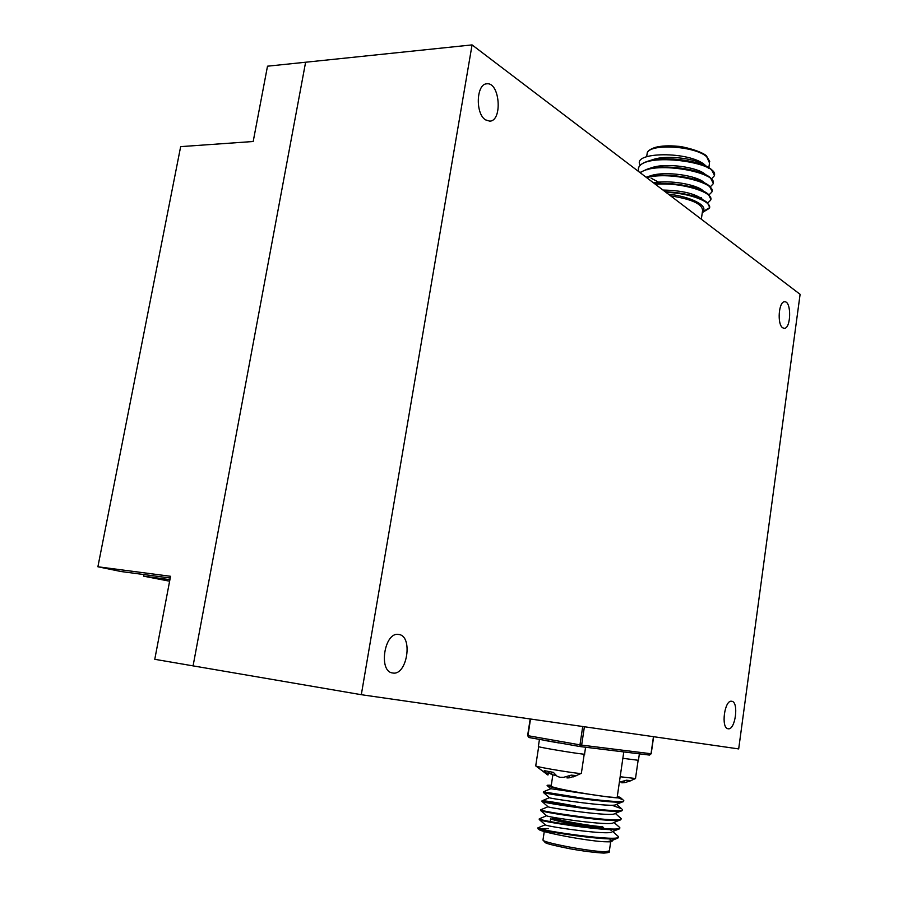 <?xml version="1.0" encoding="UTF-8"?>
<svg xmlns="http://www.w3.org/2000/svg" width="898" height="898" viewBox="0 0 898 898"><rect width="100%" height="100%" fill="white"/><g stroke="black" fill="none" stroke-linecap="round" stroke-linejoin="round"><path stroke-width="1.35" d="M800.107 294.32L738.684 748.921L361.31 694.704L472.067 44.9L800.107 294.32M170.227 578.02L121.084 571.543L97.893 566.773L170.553 576.292L154.77 659.312L361.31 694.704M97.893 566.773L180.655 146.632L253.191 141.502L267.503 66.194L305.612 62.231L193.081 665.878L305.612 62.231L472.067 44.9M392.606 672.972L392.651 672.972C407.12 676.115 413.394 635.705 398.69 634.482C384.479 631.373 378.069 671.569 392.606 672.972M485.492 119.849L489.702 121.151C502.801 121.084 499.86 81.909 486.828 83.817C476.277 83.739 475.177 113.676 485.492 119.849M782.742 327.815L784.167 328.309C791.082 328.994 791.666 301.212 784.706 301.784C778.701 301.043 776.927 324.504 782.742 327.815M728.087 728.761L728.098 728.761C735.361 730.545 739.133 701.742 731.713 701.271C724.529 699.452 720.701 728.244 728.087 728.761M169.621 581.208L143.545 576.157L169.913 579.659M143.545 576.157L143.86 574.54M640.51 165.501C629.857 151.616 690.82 150.774 705.469 165.524L706.322 166.164M714.314 175.043L711.452 169.542C702.258 161 665.519 155.601 648.524 161.023L654.025 159.249C667.91 154.838 697.129 158.8 705.469 165.524L707.467 167.6M705.334 174.639L704.717 174.975M670.649 195.887C691.909 199.165 702.55 204.104 702.573 210.716L701.327 219.213M668.393 194.17C690.753 196.494 709.499 206.136 702.404 211.838M648.524 161.023C642.867 162.751 639.544 164.996 638.545 167.769L638.287 168.97M697.398 189.355L698.79 189.242M713.147 183.08L710.419 177.782C701.349 169.228 664.026 163.75 647.043 169.228L639.915 172.517M695.434 197.313L696.938 197.212M711.979 191.128L709.375 186.021C700.552 177.591 663.364 172.012 646.145 177.254M710.812 199.199L708.342 194.271C700.99 187.435 673.837 181.89 654.709 183.764M702.393 211.906L709.487 207.73M709.645 207.27L707.287 202.521C699.172 196.505 685.129 192.89 665.149 191.701M711.519 178.803L714.078 176.12C721.857 162.471 642.396 151.313 638.467 168.341L638.343 171.327M656.202 184.236L655.282 183.753M698.666 189.815L699.935 189.68M710.273 186.84L712.911 184.135C719.927 172.798 655.619 160.45 640.263 172.786M696.803 197.785L698.173 197.661M709.016 194.877L711.744 192.183C717.715 182.968 669.672 170.957 646.695 177.669M707.747 202.937L710.576 200.243C715.212 192.722 681.111 181.845 655.405 184.292M702.292 212.59L709.409 208.291C712.619 202.207 690.461 193.092 665.968 192.329M654.025 159.249L652.285 159.81M650.623 160.484L648.569 161.573M706.748 175.997L705.155 174.279C697.78 167.286 666.956 162.796 652.588 167.41L647.189 169.744M700.35 190.466L700.979 190.286M705.66 184.202L704.773 183.113M704.088 182.474C696.814 175.492 665.519 170.934 651.14 175.581L646.47 177.501M698.801 198.525L699.744 198.278M704.56 192.419L703.729 191.353M703.011 190.679C696.478 184.348 668.943 179.712 653.52 182.855M703.448 200.636L702.685 199.614M701.933 198.896C694.21 193.362 681.223 190.421 662.993 190.062M606.779 841.796L610.696 840.966L610.034 839.394L611.538 840.708C613.042 841.628 611.459 841.998 606.779 841.796C593.309 842.021 542.325 832.67 538.957 829.55L538.418 829.079M538.385 828.91L548.498 828.663M544.817 830.56L544.603 829.831M539.777 828.338L538.082 828.787C541.438 831.413 615.085 842.313 618.071 837.89L610.808 841.078M623.773 751.996L617.207 797.11C616.948 797.996 607.823 797.076 589.84 794.326C567.805 790.723 554.897 788.062 551.125 786.356L551.159 786.132M617.308 796.38L620.136 797.345C621.304 798.625 611.201 797.626 589.84 794.326C566.964 790.655 552.809 787.815 547.387 785.784C546.411 785.222 547.713 785.065 551.282 785.301M530.516 719.017L527.945 735.687L579.973 744.857L580.018 746.552L649.479 755.072L580.086 746.564M623.841 751.929L608.036 749.987M618.071 837.89L618.239 837.16M540.304 819.324L539.429 819.694C542.471 822.04 616.847 833.007 619.418 828.753L619.541 828.068M587.752 818.336L586.708 818.112M542.168 810.378L540.776 810.625C543.503 812.679 618.621 823.724 620.776 819.638L620.844 818.998M575.371 806.685C553.785 802.689 542.65 800.971 541.999 801.51L542.111 801.566C544.536 803.328 620.383 814.464 622.123 810.535L622.134 809.94M576.684 797.873L565.549 795.785M549.161 793.069L543.458 792.541C545.557 793.989 622.146 805.203 623.459 801.454L623.425 800.904M538.306 827.698L537.958 827.99C538.98 830.594 623.616 842.717 618.352 836.532L612.728 831.548M539.631 818.684L539.339 818.931C540.349 821.243 624.997 833.366 619.665 827.462L613.996 822.467M593.567 818.987L587.539 817.64M540.955 809.693L540.719 809.895C541.786 811.915 626.288 824.016 620.978 818.415L615.265 813.397M591.176 809.322L588.111 808.649M575.461 806.045C554.504 802.161 543.357 800.421 542.022 800.814L542.1 800.87C543.234 802.61 627.68 814.699 622.28 809.367M616.533 804.35L621.551 808.728L611.875 805.214M576.774 797.244L543.47 791.856C544.592 793.304 629.027 805.394 623.594 800.354M620.136 797.345L622.92 799.781L618.464 797.929M609.113 838.855L607.632 838.148M545.209 824.757L545.412 824.936C547.735 826.688 609.226 835.6 612.054 831.829L619.418 828.753M611.415 830.403L608.316 828.899M546.59 815.721L546.759 815.855C548.813 817.382 610.921 826.34 613.413 822.714L620.776 819.638M610.797 820.39L608.878 819.638M547.971 806.696L548.094 806.808C549.902 808.077 612.616 817.113 614.76 813.61L622.123 810.535M611.482 811.163L609.304 810.378M549.34 797.682L549.441 797.772C550.979 798.793 614.311 807.886 616.107 804.529L623.459 801.454M612.043 801.936L609.551 801.106M550.721 788.702L589.84 794.326M558.848 742.949L544.323 740.379M585.586 747.237L584.576 754.051C587.864 755.409 539.081 747.506 538.351 746.575L538.373 746.485M639.376 753.837L638.444 760.303L622.853 758.316M620.17 776.748L635.548 778.51L628.656 781.619M619.373 782.237L626.411 780.216L631.103 780.654L625.019 782.562L621.82 782.809L621.887 781.743M624.132 781.092L623.987 782.742M535.747 765.77L535.814 765.949C537.599 767.352 583.33 774.75 581.41 773.324L573.25 776.893M556.266 775.614L551.63 774.503L548.577 772.549M546.736 774.424L547.971 775.008L544.244 770.641L553.359 772.37L557.209 776.355L559.982 777.298L563.585 777.331L571.308 775.131L576.561 775.614L569.175 777.836L566.975 777.926L567.053 776.624M548.813 771.55L547.971 775.008M548.33 771.449L547.589 774.525M555.2 774.615L555.02 775.648M551.922 772.112L551.63 774.503M569.343 775.906L569.175 777.836M695.782 179.622L697.196 180.689M651.106 176.76L653.34 175.009M708.735 168.319L709.521 162.987L706.737 156.802C695.164 145.846 649.086 143.22 647.189 153.232L646.964 154.703M705.48 166.624L706.131 166.298M651.14 178.219L662.152 184.023M689.338 187.031L694.233 186.234M700.799 181.98L700.867 181.385M702.056 181.867L701.922 182.44M700.07 181.07L700.182 181.733M694.637 186.369L690.248 187.255M661.074 184.034L659.559 183.484M697.488 179.791L693.84 177.535M650.96 175.638L650.163 176.917M655.854 183.675L656.909 184.191M693.885 188.232L696.803 187.199M699.014 181.306L698.184 180.397M671.973 176.064L677.53 176.569M579.951 746.541L528.933 737.516L527.62 735.608L528.933 737.516L580.018 746.552L581.657 745.115L651.028 753.736L653.463 736.674M584.396 726.751L581.657 745.115L579.973 744.857L582.723 726.516M651.196 753.759L649.479 755.072L651.196 753.748L653.632 736.697M543.032 839.664L542.976 840.045C542.953 842.717 591.254 851.809 605.331 851.731L609.372 850.889L610.696 841.796M550.092 822.141L550.631 818.549C550.71 820.503 592.568 828.192 604.781 828.461M553.471 817.752C544.154 818.201 589.548 827.103 603.187 827.451M602.715 826.676C591.558 826.407 553.46 819.414 553.37 817.651L552.977 817.966M638.557 167.758L638.467 168.33M700.698 197.964L701.428 197.717M711.452 169.542L707.905 167.208M710.419 177.782L706.951 175.48M647.043 169.228L652.588 167.41M709.375 186.021L706.008 183.764M646.122 177.243L651.14 175.581M708.342 194.271L705.042 192.049M707.287 202.521L704.077 200.344M709.734 161.46L706.288 155.612C699.486 150.303 681.268 146.228 678.035 146.307C669.055 145.442 661.5 145.79 655.383 147.351C649.984 149.214 647.245 151.178 647.189 153.232L646.661 156.701M703.684 174.504L703.763 173.92M704.874 166.355L704.964 165.76M648.536 176.491L648.928 177.164M694.435 188.4L697.084 187.312M694.109 186.189L689.204 186.997M662.286 184.023L660.58 183.45M668.37 183.551L668.28 184.146M667.147 191.779L667.057 192.374M680.493 184.73L680.403 185.325M679.27 192.969L679.18 193.564M671.648 176.042L677.833 176.603M527.62 735.608L530.19 718.961M551.125 786.356L552.854 774.952M537.868 828.641L537.958 827.99M539.238 819.582L539.339 818.931M540.618 810.546L540.719 809.895M541.999 801.51L542.1 800.87M543.369 792.496L543.47 791.845M545.209 824.802L537.88 827.877M546.59 815.766L539.26 818.841M547.971 806.741L540.641 809.828M549.351 797.738L542.022 800.814M550.732 788.736L543.413 791.823M547.387 785.784L550.788 788.758M538.082 828.787L538.957 829.55M539.429 819.694L545.412 824.936M540.776 810.625L546.759 815.855M542.111 801.566L548.094 806.808M543.458 792.541L549.441 797.772M609.315 851.282C610.348 852.168 608.53 852.774 603.883 853.1C594.319 852.561 582.959 851.102 569.815 848.733C555.29 845.815 547.129 843.817 545.367 842.728L542.976 840.045L544.457 830.246M548.79 830.684L548.7 831.346M608.159 828.888L608.058 829.55M606.812 838.126L606.711 838.788M586.697 818.213L586.787 817.55M588.067 808.963L588.168 808.29M589.436 799.714L589.526 799.052M573.901 816.563L573.99 815.9M575.281 807.313L575.371 806.651M576.651 798.075L576.752 797.413M538.351 746.575L539.44 739.492M635.503 778.465L638.119 760.381M581.365 773.279L584.216 754.163M535.724 765.893L538.665 746.698M535.814 765.949L547.701 774.895"/></g></svg>

